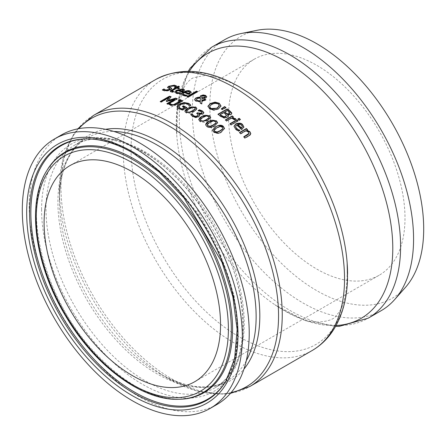 <?xml version="1.0" encoding="UTF-8"?>
<svg xmlns="http://www.w3.org/2000/svg" width="446" height="446" viewBox="0 0 446 446"><rect width="100%" height="100%" fill="white"/><g stroke="black" fill="none" stroke-linecap="round" stroke-linejoin="round"><path stroke-width="0.33" stroke-dasharray="2.23 1.67" d="M202.06 112.375L202.06 112.732L201.224 111.857L198.186 110.954A156.028 90.086 -120 0 0 198.108 110.909L198.559 110.647M198.275 114.7L198.275 115.051L197.21 113.986A156.028 90.086 -120 0 0 196.692 113.663L196.987 113.49M199.702 115.508L198.654 117.047L195.761 117.716L192.639 116.763L190.855 114.8M203.811 112.838L202.93 114.36L199.072 114.499M190.687 114.538L190.687 114.895M196.692 113.306L196.692 113.663M199.161 114.092L199.161 114.449M198.108 110.552L198.108 110.909M198.186 110.597L198.186 110.954M199.613 110.853L199.613 111.21M185.954 95.896L185.954 96.252L183.011 95.706L181.388 94.117M191.234 92.227L188.998 94.619A156.028 90.086 -120 0 0 184.204 92.885L182.999 94.006M188.998 94.262L188.998 94.619M184.204 92.523L184.204 92.885M187.225 95.16L185.954 96.252M187.158 95.199L187.158 95.494A156.028 90.086 60 0 1 187.225 95.522M186.634 95.5L187.158 95.494M189.745 92.723L188.976 91.937L187.047 91.77L185.096 92.372M187.047 91.408L187.047 91.77M179.9 93.197L180.485 93.164A156.028 90.086 60 0 1 180.552 93.186L179.281 93.916L177.837 93.822L176.337 93.549L174.72 92.144M184.538 90.07L182.325 92.277A156.028 90.086 -120 0 0 177.53 90.9L176.293 92.155M183.072 90.493L182.303 89.802L180.374 89.741L178.422 90.387M180.374 89.373L180.374 89.741M177.53 90.532L177.53 90.9M180.485 92.857L180.485 93.164M180.552 92.824L180.552 93.186M179.281 93.554L179.281 93.916M182.325 91.909L182.325 92.277M184.555 89.936L184.555 90.304M188.028 97.139L188.028 97.496A156.028 90.086 -120 0 0 186.857 97.022L187.225 96.81M186.857 96.665L186.857 97.022M197.656 91.575L197.656 91.937L188.028 97.496M197.294 91.787A156.028 90.086 60 0 1 197.656 91.937M171.704 88.704L170.718 89.953L167.919 90.934L164.68 91.029L162.366 90.237L162.684 90.053M176.231 86.117L176.516 86.329L175.049 87.176A156.028 90.086 -120 0 0 174.96 87.16L173.394 86.162L170.037 86.741L169.803 87.728M169.876 89.206L167.612 87.533M176.516 85.955L176.516 86.329M175.049 86.803L175.049 87.176M174.96 86.786L174.96 87.16M168.27 87.974L168.27 88.353M162.366 89.852L162.366 90.237M220.982 106.282L218.534 109.092L213.874 110.385L209.648 109.153L207.925 106.561M219.287 106.109L218.205 104.219L215.201 103.478L211.655 104.62L210.568 105.362L209.626 106.795M173.143 91.776L173.667 91.787A156.028 90.086 60 0 1 173.734 91.804L172.691 92.406L171.203 92.216L170.311 91.402M179.097 88.336A156.028 90.086 60 0 1 179.548 88.447L178.584 89.005A156.028 90.086 -120 0 0 176.443 88.514L171.966 91.229L171.966 90.856M178.924 86.708A156.028 90.086 60 0 1 179.392 86.808L177.408 87.957M175.278 88.269A156.028 90.086 -120 0 0 174.492 88.118L174.977 87.84M179.548 88.074L179.548 88.447M178.584 88.631L178.584 89.005M176.443 88.141L176.443 88.514M173.667 91.469L173.667 91.787M173.734 91.436L173.734 91.804M172.691 92.038L172.691 92.406M179.392 86.435L179.392 86.808M174.492 87.745L174.492 88.118M225.693 107.687A156.028 90.086 60 0 1 225.988 107.899L222.136 109.777A156.028 90.086 -120 0 0 221.3 109.186L221.556 109.008M225.988 107.542L225.988 107.899M222.136 109.421L222.136 109.777M221.3 108.83L221.3 109.186M205.556 99.915A156.028 90.086 60 0 1 205.874 100.088L201.865 101.677L201.798 104.202A156.028 90.086 -120 0 0 200.215 103.327L200.232 102.981L200.215 103.327M206.732 96.921L206.013 98.087L204.402 98.627L201.943 98.494L201.876 100.913M200.198 97.613L200.098 96.871M200.276 101.889L195.956 101.32L194.896 100.523L194.657 99.625M205.227 96.654L204.775 96.213L202.283 96.381L201.653 97.128M200.349 98.159L197.383 98.789L196.474 99.753M201.687 96.62L201.687 96.977M201.943 98.142L201.943 98.494M205.874 99.731L205.874 100.088M201.865 101.32L201.865 101.677M201.798 103.846L201.798 104.202M234.668 119.69L234.668 120.058A156.028 90.086 -120 0 0 234.607 120.007L231.402 118.402L226.49 121.234A156.028 90.086 -120 0 0 225.325 120.286L225.587 120.136M234.607 119.639L234.607 120.007M231.402 118.039L231.402 118.402M226.49 120.872L226.49 121.234M225.325 119.924L225.325 120.286M235.878 118.993L234.668 120.058M235.443 118.937L235.878 119.361M233.414 116.88L232.383 117.833M228.068 116.077L227.031 117.744L223.987 118.184L220.586 116.568A156.028 90.086 -120 0 0 217.943 114.6L218.217 114.444M231.769 113.54L230.911 114.906L227.599 115.057M226.479 115.626L225.013 113.975A156.028 90.086 -120 0 0 223.624 112.933L220.213 114.901M229.969 113.122L228.519 111.662A156.028 90.086 -120 0 0 227.343 110.781L224.645 112.342M227.343 110.424L227.343 110.781M229.952 112.721L229.952 113.078M223.624 112.57L223.624 112.933M226.39 114.99L226.39 115.352M227.644 114.672L227.644 115.029M217.943 114.243L217.943 114.6M223.987 117.828L223.987 118.184M239.24 120.186L239.24 120.548A156.028 90.086 -120 0 0 237.919 119.4L238.175 119.255M237.919 119.037L237.919 119.4M240.45 119.483L239.24 120.548M237.757 120.922A156.028 90.086 60 0 1 238.008 121.145L231.089 125.136A156.028 90.086 -120 0 0 229.924 124.127L230.175 123.977M238.008 120.777L238.008 121.145M231.089 124.774L231.089 125.136M229.924 123.759L229.924 124.127M168.109 104.069L168.109 104.431A156.028 90.086 -120 0 0 166.882 103.996L167.272 103.767M166.882 103.634L166.882 103.996M174.826 99.408L167.021 101.721A156.028 90.086 -120 0 0 166.274 101.482L166.497 101.192M167.021 101.359L167.021 101.721M166.274 101.119L166.274 101.482M169.29 97.646L161.346 102.234A156.028 90.086 -120 0 0 160.203 101.917L160.632 101.666M161.346 101.872L161.346 102.234M177.335 98.744L177.335 99.107L168.109 104.431M176.945 98.967A156.028 90.086 60 0 1 177.335 99.107M171.102 96.698L168.265 100.729M160.203 101.549L160.203 101.917M239.485 130.494L239.792 130.583A156.028 90.086 60 0 1 239.864 130.65L238.593 131.38L237.149 130.6L235.644 129.485L234.016 126.441M243.862 127.071L241.632 129.819A156.028 90.086 -120 0 0 236.843 125.359L235.616 126.842M242.379 127.049L241.609 125.516L239.68 124.562L237.729 124.841M239.68 124.189L239.68 124.562M236.843 124.986L236.843 125.359M239.864 130.277L239.864 130.65M238.593 131.007L238.593 131.38M241.632 129.446L241.632 129.819M243.867 126.976L243.867 127.35M182.804 109.889L182.804 110.246L178.946 109.181L176.978 106.884M190.749 105.262L189.266 106.471A156.028 90.086 -120 0 0 189.165 106.416L188.775 105.379L187.314 104.202L180.675 104.944L178.723 106.945M189.266 106.115L189.266 106.471M189.165 106.059L189.165 106.416M188.775 105.022L188.775 105.379M186.829 107.564L186.829 107.915L182.804 110.246M186.506 107.748A156.028 90.086 60 0 1 186.829 107.915M182.408 106.527L182.408 106.878L182.743 106.689M184.544 107.926A156.028 90.086 -120 0 0 182.408 106.878M178.723 106.583L178.723 106.94M250.769 133.694L250.468 134.87L249.398 135.785L244.904 138.377A156.028 90.086 -120 0 0 243.739 137.167L243.979 137.034M247.318 129.803A156.028 90.086 60 0 1 247.558 130.042L246.789 130.488M249.007 133.767L248.439 132.367L245.813 131.052L240.639 134.04A156.028 90.086 -120 0 0 239.474 132.891L239.714 132.752M240.639 133.661L240.639 134.04M239.474 132.518L239.474 132.891M247.558 129.669L247.558 130.042M244.904 137.998L244.904 138.377M245.813 130.678L245.813 131.052M243.739 136.788L243.739 137.167M210.651 117.566L207.658 120.916C205.918 122.578 203.331 122.801 199.908 121.58L198.76 119.718M209.085 117.354L208.488 116.629L206.141 116.233L203.014 117.638L200.326 119.902M182.314 101.047A156.028 90.086 60 0 1 182.676 101.197L174.52 105.696L172.095 105.869L170.601 105.485L169.151 104.76L169.458 104.581M180.474 101.253A156.028 90.086 -120 0 0 178.523 100.478L178.896 100.266M178.523 100.121L178.523 100.478M182.676 100.835L182.676 101.197M169.151 104.403L169.151 104.76M217.576 122.812L214.582 126.251C212.814 127.952 210.233 128.097 206.833 126.692L205.678 124.69M216.009 122.533L215.412 121.736L213.065 121.245L209.932 122.622L207.245 124.936M196.809 108.601L196.614 109.487L193.82 111.795C192.092 113.379 189.505 113.741 186.071 112.888L184.917 111.294M195.242 108.517L194.651 107.932L192.304 107.737L189.171 109.186L186.489 111.349M224.494 128.582L221.5 132.111C219.772 133.85 217.191 133.923 213.751 132.328L212.597 130.182M222.928 128.242L222.331 127.372L219.984 126.77L216.851 128.125L214.164 130.494M105.501 129.312A141.689 81.808 -120 0 0 59.441 200.07L59.441 189.255A154.935 89.451 60 0 1 78.775 128.654M61.414 134.96A155.593 89.836 -120 0 0 29.185 206.186A155.593 89.836 -120 0 0 97.105 362.771A155.593 89.836 -120 0 0 217.007 404.455M224.706 39.677A156.462 90.337 -120 0 0 192.298 111.305A156.462 90.337 -120 0 0 260.598 268.765A156.462 90.337 -120 0 0 381.168 310.684M228.542 116.255A124.774 72.04 -120 0 0 283.004 241.821A124.774 72.04 -120 0 0 379.156 275.249A124.774 72.04 -120 0 0 404.996 218.133A124.774 72.04 -120 0 0 350.534 92.567A124.774 72.04 -120 0 0 254.382 59.14A124.774 72.04 -120 0 0 228.542 116.255M256.857 30.334A151.222 87.31 -120 0 0 209.837 105.457A151.222 87.31 -120 0 0 285.434 267.154A151.222 87.31 -120 0 0 405.336 287.514M192.639 116.406L192.639 116.763M197.21 113.63L197.21 113.986M201.224 111.506L201.224 111.857M195.761 117.359L195.761 117.716M198.654 116.69L198.654 117.047M202.93 114.003L202.93 114.36M183.011 95.344L183.011 95.706M189.634 93.894L189.634 94.251M184.51 95.717L184.51 96.074M188.976 91.575L188.976 91.937M182.303 89.434L182.303 89.802M177.837 93.454L177.837 93.822M176.337 93.181L176.337 93.549M182.96 91.547L182.96 91.909M173.394 85.783L173.394 86.162M170.037 86.357L170.037 86.741M170.718 89.579L170.718 89.953M167.919 90.555L167.919 90.934M164.68 90.649L164.68 91.029M169.519 88.459L169.519 88.838M218.534 108.735L218.534 109.092M213.874 110.034L213.874 110.385M209.648 108.796L209.648 109.153M218.205 103.862L218.205 104.219M215.201 103.121L215.201 103.478M211.655 104.264L211.655 104.62M173.143 90.042L173.143 90.415M171.203 91.848L171.203 92.216M202.283 96.024L202.283 96.381M204.775 95.857L204.775 96.213M197.383 98.432L197.383 98.789M199.061 97.858L199.061 98.215M206.013 97.735L206.013 98.087M204.402 98.271L204.402 98.627M195.956 100.969L195.956 101.32M205.272 100.077L205.272 100.434M234.033 119.082L234.033 119.444M228.519 111.305L228.519 111.662M225.013 113.613L225.013 113.975M230.911 114.544L230.911 114.906M227.031 117.382L227.031 117.744M220.586 116.211L220.586 116.568M241.609 125.142L241.609 125.516M237.149 130.232L237.149 130.6M235.644 129.117L235.644 129.485M242.267 129.078L242.267 129.457M178.946 108.824L178.946 109.181M187.314 103.846L187.314 104.202M180.92 109.504L180.92 109.855M180.675 104.587L180.675 104.944M249.398 135.406L249.398 135.785M248.439 131.988L248.439 132.367M199.908 121.223L199.908 121.58M207.658 120.559L207.658 120.916M206.141 115.876L206.141 116.233M203.014 117.281L203.014 117.638M200.544 119.099L200.544 119.456M175.852 104.777L175.852 105.133M170.601 105.128L170.601 105.485M206.833 126.329L206.833 126.692M214.582 125.889L214.582 126.251M213.065 120.883L213.065 121.245M209.932 122.26L209.932 122.622M207.468 124.105L207.468 124.462M186.707 110.608L186.707 110.965M189.171 108.835L189.171 109.186M192.304 107.386L192.304 107.737M193.82 111.439L193.82 111.795M186.071 112.531L186.071 112.888M213.751 131.96L213.751 132.328M221.5 131.743L221.5 132.111M219.984 126.408L219.984 126.77M216.851 127.762L216.851 128.125M214.387 129.63L214.387 129.992M93.376 115.497A156.462 90.337 -120 0 0 60.968 187.125A156.462 90.337 -120 0 0 129.268 344.585A156.462 90.337 -120 0 0 249.838 386.504M312.133 350.539A156.462 90.337 60 0 1 191.563 308.621A156.462 90.337 60 0 1 123.263 151.161A156.462 90.337 60 0 1 155.671 79.533M225.888 381.213A146.4 84.528 -120 0 0 226.172 380.756L233.654 363.925L238.192 332.08L234.055 295.525L219.884 253.033L197.082 212.53L167.925 178.082L135.289 153.145C118.301 143.367 102.045 138.606 86.518 138.873L85.454 138.896A146.935 84.835 60 0 1 133.482 153.039A146.935 84.835 60 0 1 237.383 333A146.935 84.835 60 0 1 225.615 381.665L226.172 380.756A146.4 84.528 -120 0 0 237.896 332.264A146.4 84.528 -120 0 0 134.374 152.961A146.4 84.528 -120 0 0 86.518 138.873A146.4 84.528 -120 0 0 85.983 138.884M46.741 170.712A138.344 79.873 -120 0 0 35.658 216.533A138.344 79.873 -120 0 0 178.701 399.287M36.171 215.803A138.879 80.18 -120 0 0 179.766 399.259C152.649 399.209 124.573 383.934 95.539 353.433C44.249 299.968 21.079 208.204 47.293 169.803A138.879 80.18 -120 0 0 36.171 215.803M246.304 360.658A140.161 80.921 60 0 1 227.103 380.806A140.161 80.921 60 0 1 119.093 343.253A140.161 80.921 60 0 1 57.913 202.2A140.161 80.921 60 0 1 86.942 138.037C69.219 148.54 60.048 169.218 59.441 200.07A141.689 81.808 -120 0 0 159.629 373.603A141.689 81.808 -120 0 0 243.94 369.093M231.145 392.569A154.935 89.451 60 0 1 168.995 379.011L159.629 373.603C186.651 388.505 209.146 390.902 227.103 380.806L215.201 387.68C239.965 371.802 248.054 340.03 239.463 292.364C228.519 237.127 186.657 176.281 143.16 152.047C116.099 137.061 93.387 134.686 75.039 144.911A140.161 80.921 -120 0 0 46.01 209.074A140.161 80.921 -120 0 0 107.191 350.127A140.161 80.921 -120 0 0 215.201 387.68A140.161 80.921 -120 0 0 244.23 323.517A140.161 80.921 -120 0 0 145.117 151.852A140.161 80.921 -120 0 0 75.039 144.911L86.942 138.037A140.161 80.921 60 0 1 113.986 131.486M230.437 393.394L223.078 394.197L196.658 390.958L168.995 379.011A154.935 89.451 60 0 1 59.441 189.255L62.931 159.328L73.334 134.831L77.704 128.861M41.589 209.525A142.737 82.41 60 0 1 142.519 151.25A142.737 82.41 60 0 1 243.449 326.065A142.737 82.41 60 0 1 142.519 384.34A142.737 82.41 60 0 1 41.589 209.525M336.083 325.496A153.101 88.397 60 0 1 274.931 304.785A153.101 88.397 60 0 1 176.694 134.631C175.741 112.983 177.999 97.579 183.468 88.419C186.941 82.421 190.375 78.842 193.765 77.676L203.777 75.669C212.424 75.095 224.567 79.02 240.188 87.438L248.924 92.93A153.101 88.397 -120 0 0 239.324 86.898A153.101 88.397 -120 0 0 131.063 149.399A153.101 88.397 -120 0 0 239.324 336.914A153.101 88.397 -120 0 0 347.585 274.407M188.279 71.299L178.21 100.177L176.694 134.631A153.101 88.397 60 0 1 189.333 71.315M211.722 47.17A156.462 90.337 -120 0 0 179.314 118.798A156.462 90.337 -120 0 0 247.614 276.258A156.462 90.337 -120 0 0 368.184 318.176M181.371 94.296L181.371 93.933M191.234 92.523L191.234 92.166M184.56 90.243L184.56 89.88M174.698 92.333L174.698 91.965M171.749 88.888L171.749 88.514M220.993 106.098L220.993 105.741M170.26 91.592L170.26 91.218M206.749 97.105L206.749 96.749M200.087 97.044L200.087 96.687M194.646 99.798L194.646 99.441M231.786 113.724L231.786 113.362M228.079 116.255L228.079 115.899M243.873 127.249L243.873 126.876M234.005 126.625L234.005 126.257M250.78 133.889L250.78 133.505M198.743 119.902L198.743 119.545M210.663 117.744L210.663 117.387M205.667 124.869L205.667 124.512M217.587 122.99L217.587 122.628M196.825 108.779L196.825 108.423M184.906 111.472L184.906 111.115M212.586 130.36L212.586 129.998M224.505 128.766L224.505 128.403M347.161 263.084C347.768 290.229 344.368 307.378 336.964 314.525C335.175 318.795 329.087 321.298 318.689 322.034C308.024 322.313 293.44 316.56 274.931 304.785L305.527 320.702L335.57 326.416M254.382 59.14L69.938 165.628M379.156 275.249L194.707 381.737"/><path stroke-width="0.67" d="M196.987 113.49L197.712 113.072A156.028 90.086 60 0 1 198.124 113.323L201.547 113.619L202.088 112.894L201.224 111.506L198.186 110.597A156.462 90.337 -120 0 0 198.108 110.552L199.418 109.8L199.418 110.156L202.389 111.299L203.833 112.95M190.855 114.8L191.997 114.137A156.028 90.086 60 0 1 192.087 114.193L193.631 116.099L195.543 116.685L197.489 116.177L198.297 115.213L197.21 113.63A156.462 90.337 -120 0 0 196.692 113.306L197.712 112.715L197.712 113.072M199.418 109.8L202.389 110.948L203.811 112.487L202.93 114.003L199.072 114.143L199.713 115.642M198.559 110.647L199.418 110.156M199.072 114.143L199.713 115.291L198.654 116.69L195.761 117.359L192.639 116.406L190.687 114.538L191.997 113.786L191.997 114.137M191.997 113.786A156.462 90.337 60 0 1 192.087 113.836L192.087 114.193M192.087 113.836L193.631 115.743L195.543 116.328L195.543 116.685M195.543 116.328L197.489 115.826L198.275 114.7M197.712 112.715A156.462 90.337 60 0 1 198.124 112.972L201.547 113.262L202.06 112.375M181.388 94.117L183.105 92.45C186.478 90.99 188.775 90.638 189.996 91.408L191.234 92.59M185.737 95.098L187.158 95.132A156.462 90.337 60 0 1 187.225 95.16L185.954 95.896L183.011 95.344L181.371 93.933L183.105 92.088C186.439 90.622 188.736 90.276 189.996 91.045L191.234 92.227L188.998 94.262A156.462 90.337 -120 0 0 184.204 92.523L183.206 93.286L183.15 94.257L185.737 95.098L185.737 95.461L187.158 95.494M182.999 94.006L183.189 94.658L184.014 95.115L185.737 95.461M188.753 93.314L188.753 93.671L189.745 92.723L188.976 91.575L187.047 91.408L185.096 92.01A156.462 90.337 60 0 1 188.753 93.314L189.745 92.506M185.096 92.01L185.096 92.372A156.028 90.086 60 0 1 188.753 93.671M176.293 91.787L177.341 92.59L180.485 92.801A156.462 90.337 60 0 1 180.552 92.824L179.281 93.554L176.337 93.181L174.698 91.965L176.432 90.187L183.323 88.905L184.555 89.936L182.325 91.909A156.462 90.337 -120 0 0 177.53 90.532L176.304 91.703L176.51 92.573L179.9 93.197M174.72 92.144L176.432 90.56L183.323 89.272L184.555 90.304M178.422 90.02A156.462 90.337 60 0 1 182.074 91.045L183.072 90.125L182.303 89.434L180.374 89.373L178.422 90.02L178.422 90.387A156.028 90.086 60 0 1 182.074 91.413L183.072 90.293M182.074 91.045L182.074 91.413M179.063 92.835L179.063 93.197M196.491 91.101A156.462 90.337 60 0 1 197.656 91.575L188.028 97.139A156.462 90.337 -120 0 0 186.857 96.665L196.491 91.101L196.491 91.463A156.028 90.086 60 0 1 197.294 91.787M187.225 96.81L196.491 91.463M169.803 87.728L169.803 87.344L171.208 87.912L171.699 88.715L170.718 89.579L167.919 90.555L164.68 90.649L162.366 89.852L163.911 88.96A156.462 90.337 60 0 1 164 88.971L165.65 90.025L169.246 89.462L169.519 88.459L167.562 87.31L168.633 86.284L174.369 85.158L176.516 85.955L175.049 86.803A156.462 90.337 -120 0 0 174.96 86.786L173.394 85.783L170.037 86.357L169.435 87.449L171.704 88.704M167.562 87.695L168.633 86.663L174.369 85.537L176.516 86.329M162.684 90.053L163.911 89.345A156.028 90.086 60 0 1 164 89.356L165.65 90.404L169.246 89.836L169.519 88.838M169.881 89.206L169.519 88.459M164 88.971L164 89.356M163.911 88.96L163.911 89.345M215.044 102.106L219.259 103.249L220.982 105.931L218.534 108.735L213.874 110.034L209.648 108.796L207.925 106.204L210.378 103.489L215.044 102.106L215.044 102.457L219.259 103.6L220.982 106.282M207.925 106.583L210.378 103.846L215.044 102.457M209.626 106.795L209.865 107.77L210.713 108.545L217.252 108.222L219.287 106.109L218.205 103.862L215.201 103.121L211.655 104.264L209.609 106.616L210.713 108.188C211.839 109.331 214.019 109.225 217.252 107.865L219.309 105.635M219.287 106.109L219.32 105.814M171.966 90.856L173.667 91.419A156.462 90.337 60 0 1 173.734 91.436L172.691 92.038L171.203 91.848L170.472 91.569L170.344 90.973L175.278 87.895A156.462 90.337 -120 0 0 174.492 87.745L175.456 87.187A156.462 90.337 60 0 1 176.237 87.344L178.227 86.195A156.462 90.337 60 0 1 179.392 86.435L177.408 87.583A156.462 90.337 60 0 1 179.548 88.074L178.584 88.631A156.462 90.337 -120 0 0 176.443 88.141L171.966 90.856L171.911 91.358L172.513 91.698L173.667 91.787M177.408 87.583L177.408 87.957A156.028 90.086 60 0 1 179.097 88.336M174.977 87.84L175.456 87.561A156.028 90.086 60 0 1 176.237 87.717L178.227 86.569A156.028 90.086 60 0 1 178.924 86.708M170.311 91.402L175.278 88.269L175.278 87.895M178.227 86.195L178.227 86.569M176.237 87.344L176.237 87.717M175.456 87.187L175.456 87.561M224.617 106.572A156.462 90.337 60 0 1 225.988 107.542L222.136 109.421A156.462 90.337 -120 0 0 221.3 108.83L224.617 106.572L224.617 106.928A156.028 90.086 60 0 1 225.693 107.687M221.556 109.008L224.617 106.928M201.876 100.562L204.664 99.084A156.462 90.337 60 0 1 205.874 99.731L201.865 101.32L201.798 103.846A156.462 90.337 -120 0 0 200.215 102.976L200.276 101.532L195.956 100.969L194.646 99.447L195.805 97.997L198.046 97.273L200.198 97.256L200.377 95.951L203.12 94.926L205.595 95.433L206.749 96.749L206.013 97.735L204.402 98.271L201.943 98.142L201.876 100.913L204.664 99.441A156.028 90.086 60 0 1 205.556 99.915M200.098 96.871L201.012 95.829L203.12 95.282L205.595 95.79L206.732 96.921M194.657 99.625L195.805 98.354L198.046 97.629L200.198 97.613L200.198 97.256M200.232 102.981L200.276 101.532M201.687 96.977L201.798 97.947L203.471 97.986L204.97 97.334L205.227 96.654M201.653 97.128L201.798 97.947M200.282 101.292L200.349 97.802L197.383 98.432L196.452 99.569L197.299 100.551L200.282 100.935L200.282 101.292L197.299 100.907L196.474 99.753M201.798 97.59L203.471 97.629L204.686 97.172L205.26 96.459L204.775 95.857L202.283 96.024L201.687 96.62M203.471 97.629L203.471 97.986M200.282 100.935L200.349 97.802M203.12 94.926L203.12 95.282M204.664 99.084L204.664 99.441M232.383 117.471L235.878 118.993L234.668 119.69A156.462 90.337 -120 0 0 234.607 119.639L231.402 118.039L226.49 120.872A156.462 90.337 -120 0 0 225.325 119.924L232.249 115.927A156.462 90.337 60 0 1 233.414 116.88L232.383 117.833L235.878 119.361M232.249 115.927L232.249 116.289A156.028 90.086 60 0 1 233.152 117.025M225.587 120.136L232.249 116.289M227.599 114.694L228.079 115.899L227.031 117.382L223.987 117.828L220.586 116.211A156.462 90.337 -120 0 0 217.943 114.243L227.165 108.919A156.462 90.337 60 0 1 229.606 110.731L231.658 112.81L231.719 113.713L230.911 114.544L227.599 114.694L228.068 116.077M218.217 114.444L227.165 109.276A156.028 90.086 60 0 1 229.606 111.093L231.769 113.54M220.213 114.538A156.462 90.337 60 0 1 221.21 115.285L223.691 116.657L225.698 116.4L226.39 114.99L225.013 113.613A156.462 90.337 -120 0 0 223.624 112.57L220.213 114.538L220.213 114.901A156.028 90.086 60 0 1 221.21 115.642L223.691 117.019L225.698 116.763L226.39 115.352M226.39 114.99L226.479 115.626M224.645 111.979A156.462 90.337 60 0 1 226.038 113.022L227.755 113.925L229.456 113.641L229.952 112.721L228.519 111.305A156.462 90.337 -120 0 0 227.343 110.424L224.645 111.979L224.645 112.342A156.028 90.086 60 0 1 226.038 113.384L227.755 114.287L229.456 114.003L229.952 113.078M229.952 112.721L229.969 113.122M223.691 116.657L223.691 117.019M231.658 112.81L231.658 113.167M227.165 108.919L227.165 109.276M239.128 118.335A156.462 90.337 60 0 1 240.45 119.483L239.24 120.186A156.462 90.337 -120 0 0 237.919 119.037L239.128 118.335L239.128 118.703A156.028 90.086 60 0 1 240.199 119.628M238.175 119.255L239.128 118.703M230.175 123.977L236.843 120.13A156.028 90.086 60 0 1 237.757 120.922M236.843 119.768A156.462 90.337 60 0 1 238.008 120.777L231.089 124.774A156.462 90.337 -120 0 0 229.924 123.759L236.843 119.768L236.843 120.13M174.826 99.045L167.021 101.359A156.462 90.337 -120 0 0 166.274 101.119L169.29 97.284L161.346 101.872A156.462 90.337 -120 0 0 160.203 101.549L169.424 96.224A156.462 90.337 60 0 1 171.102 96.698L168.265 100.367L175.629 98.142A156.462 90.337 60 0 1 177.335 98.744L168.109 104.069A156.462 90.337 -120 0 0 166.882 103.634L174.826 99.045L174.826 99.408L167.272 103.767M166.497 101.192L169.29 97.284M175.629 98.142L175.629 98.505A156.028 90.086 60 0 1 176.945 98.967M168.265 100.367L168.265 100.729L175.629 98.505M169.424 96.224L169.424 96.592A156.028 90.086 60 0 1 170.868 96.999M160.632 101.666L169.424 96.592M235.616 126.842L236.648 128.888L239.792 130.583M234.016 126.441L235.744 124.25C239.045 123.085 241.342 123.347 242.635 125.025L243.867 127.35M237.729 124.473A156.462 90.337 60 0 1 241.386 127.851L242.379 126.675L241.609 125.142L239.68 124.189L237.729 124.473L237.729 124.841A156.028 90.086 60 0 1 241.386 128.225L242.379 126.697M241.386 127.851L241.386 128.225M238.376 129.669L239.792 130.21A156.462 90.337 60 0 1 239.864 130.277L238.593 131.007L235.644 129.117L234.005 126.257L235.744 123.882C239.089 122.717 241.386 122.973 242.635 124.651L243.867 126.976L241.632 129.446A156.462 90.337 -120 0 0 236.843 124.986L235.845 125.861L235.778 127.394L238.376 130.042M189.979 104.286L190.749 105.262L189.266 106.115A156.462 90.337 -120 0 0 189.165 106.059L188.775 105.022L187.314 103.846L186.01 103.444L182.91 103.65L180.675 104.587L178.723 106.583L179.961 108.188L182.163 108.947L184.544 107.57A156.462 90.337 -120 0 0 182.408 106.527L183.484 105.903A156.462 90.337 60 0 1 186.829 107.564L182.804 109.889L178.946 108.824L176.967 106.65L179.359 104.046L184.075 102.552L188.519 103.305L189.979 104.286L190.749 105.618M176.967 107.007L179.359 104.403L184.075 102.909L188.519 103.662L189.979 104.643M183.484 105.903L183.484 106.26A156.028 90.086 60 0 1 186.506 107.748M182.743 106.689L183.484 106.26M184.544 107.57L184.544 107.926L182.163 109.303L182.163 108.947M178.723 106.94L179.961 108.545L182.163 109.303M178.723 106.945L178.723 106.583M246.789 130.109L249.855 131.659L250.78 133.505L249.398 135.406L244.904 137.998A156.462 90.337 -120 0 0 243.739 136.788L249.007 133.387L248.439 131.988L245.813 130.678L240.639 133.661A156.462 90.337 -120 0 0 239.474 132.518L246.393 128.52A156.462 90.337 60 0 1 247.558 129.669L246.789 130.488L249.855 132.038L250.769 133.694M239.714 132.752L246.393 128.9A156.028 90.086 60 0 1 247.318 129.803M243.979 137.034L247.686 134.893L249.007 133.767L249.046 133.276M246.393 128.52L246.393 128.9M249.007 133.767L249.069 133.471M207.658 120.559L199.908 121.223L198.743 119.545L199.947 117.66L201.754 116.434L209.514 115.681L210.663 117.387L207.658 120.559M198.76 119.718L201.754 116.785C203.37 115.135 205.957 114.89 209.514 116.038L210.651 117.566M206.403 119.651L208.884 117.783L209.107 117.17L208.488 116.272L206.141 115.876L203.014 117.281L200.544 119.099L200.304 119.723L200.934 120.632L203.264 121.033L206.403 119.651M200.326 119.902L200.934 120.989L203.264 121.396L206.403 120.007L208.884 118.14L209.085 117.354M178.896 100.266L179.498 99.915A156.028 90.086 60 0 1 182.314 101.047M169.458 104.581L170.327 104.08A156.028 90.086 60 0 1 170.394 104.102L171.498 104.81L173.399 105.078L180.474 101.253L180.474 100.896A156.462 90.337 -120 0 0 178.523 100.121L179.498 99.553L179.498 99.915M179.498 99.553A156.462 90.337 60 0 1 182.676 100.835L175.852 104.777L170.601 105.128L169.151 104.403L170.327 103.717A156.462 90.337 60 0 1 170.394 103.745L171.498 104.453L173.399 104.721L173.399 105.078M173.399 104.721L180.474 100.896M170.394 103.745L170.394 104.102M170.327 103.717L170.327 104.08M214.582 125.889C210.902 127.768 208.315 127.918 206.833 126.329L205.935 125.393L205.779 123.938L206.955 122.488L208.678 121.318L216.433 120.788L217.587 122.628L214.582 125.889M205.678 124.69L208.678 121.68C210.317 119.985 212.904 119.807 216.433 121.145L217.576 122.812M213.327 124.88L215.808 122.99L216.026 122.355L215.412 121.379L213.065 120.883L209.932 122.26L207.468 124.105L207.228 124.702L207.853 125.739L210.189 126.246L213.327 124.88M207.245 124.936L207.853 126.101L210.189 126.603L213.327 125.242L215.808 123.352L216.009 122.533M184.917 111.294L187.917 108.523C189.522 106.956 192.103 106.561 195.671 107.341L196.809 108.601M186.489 111.349L187.091 112.297L189.427 112.498L192.566 111.065L195.047 109.248L195.242 108.517M186.707 110.608L186.478 111.31L187.091 111.94L189.427 112.147L192.566 110.708L195.047 108.891L195.248 108.188L194.651 107.575L192.304 107.386L189.171 108.835L186.707 110.608M187.917 108.166L195.671 106.984L196.825 108.406L195.593 110.246L193.82 111.439L186.071 112.531L185.157 111.807L185.018 110.63L186.133 109.348L187.917 108.166L187.917 108.523M221.5 131.743C219.755 133.493 217.174 133.566 213.751 131.96L212.586 129.998L215.596 126.725C219.142 124.83 221.729 124.724 223.357 126.419L224.505 128.403L221.5 131.743M212.597 130.182L215.596 127.088C217.263 125.348 219.845 125.248 223.357 126.781L224.494 128.582M220.246 130.639L222.727 128.721L222.944 128.058L222.331 127.01L219.984 126.408L216.851 127.762L214.387 129.63L214.147 130.254L214.777 131.369L217.107 131.977L220.246 130.639M214.164 130.494L214.777 131.732L217.107 132.345L220.246 131.007L222.727 129.089L222.928 128.242M242.345 337.204A155.593 89.836 -120 0 0 174.425 180.619A155.593 89.836 -120 0 0 54.523 138.935A155.593 89.836 -120 0 0 22.3 210.161A155.593 89.836 -120 0 0 90.22 366.746A155.593 89.836 -120 0 0 210.122 408.43A155.593 89.836 -120 0 0 242.345 337.204M220.547 324.621A124.774 72.04 -120 0 0 166.085 199.055A124.774 72.04 -120 0 0 69.938 165.628A124.774 72.04 -120 0 0 44.098 222.744A124.774 72.04 -120 0 0 98.56 348.309A124.774 72.04 -120 0 0 194.707 381.737A124.774 72.04 -120 0 0 220.547 324.621M210.122 408.43L217.007 404.455A155.593 89.836 -120 0 0 249.23 333.229A155.593 89.836 -120 0 0 181.31 176.644A155.593 89.836 -120 0 0 61.414 134.96L54.523 138.935M368.184 318.176L381.168 310.684A156.462 90.337 -120 0 0 394.576 299.673A156.462 90.337 -120 0 0 413.576 239.056A156.462 90.337 -120 0 0 354.81 92.289A156.462 90.337 -120 0 0 240.946 33.573A156.462 90.337 -120 0 0 224.706 39.677L211.722 47.17A156.462 90.337 -120 0 1 289.956 54.919A156.462 90.337 -120 0 1 400.592 246.549A156.462 90.337 -120 0 1 368.184 318.176L339.295 326.349L335.57 326.416M394.576 299.673L405.336 287.514A151.222 87.31 -120 0 0 423.7 228.932A151.222 87.31 -120 0 0 366.907 87.081A151.222 87.31 -120 0 0 256.857 30.334L240.946 33.573M193.631 115.743L193.631 116.099M197.489 115.826L197.489 116.177M198.124 112.972L198.124 113.323M201.547 113.262L201.547 113.619M202.389 110.948L202.389 111.299M183.105 92.088L183.105 92.45M189.996 91.045L189.996 91.408M184.014 94.753L184.014 95.115M177.341 92.59L177.341 92.958M183.323 88.905L183.323 89.272M176.432 90.187L176.432 90.56M174.369 85.158L174.369 85.537M171.208 87.912L171.208 88.291M168.633 86.284L168.633 86.663M169.246 89.462L169.246 89.836M165.65 90.025L165.65 90.404M219.259 103.249L219.259 103.6M210.378 103.489L210.378 103.846M217.252 107.865L217.252 108.222M172.513 91.324L172.513 91.698M171.442 90.109L171.442 90.482M204.686 97.172L204.686 97.529M197.299 100.551L197.299 100.907M205.595 95.433L205.595 95.79M201.012 95.472L201.012 95.829M198.046 97.273L198.046 97.629M195.805 97.997L195.805 98.354M235.443 118.575L235.443 118.937M226.038 113.022L226.038 113.384M227.755 113.925L227.755 114.287M229.456 113.641L229.456 114.003M221.21 115.285L221.21 115.642M225.698 116.4L225.698 116.763M229.606 110.731L229.606 111.093M236.648 128.515L236.648 128.888M242.635 124.651L242.635 125.025M235.744 123.882L235.744 124.25M179.359 104.046L179.359 104.403M184.075 102.552L184.075 102.909M188.519 103.305L188.519 103.662M179.961 108.188L179.961 108.545M249.855 131.659L249.855 132.038M247.686 134.508L247.686 134.893M201.754 116.434L201.754 116.785M209.514 115.681L209.514 116.038M208.884 117.783L208.884 118.14M203.264 121.033L203.264 121.396M200.934 120.632L200.934 120.989M175.1 103.996L175.1 104.358M171.498 104.453L171.498 104.81M208.678 121.318L208.678 121.68M216.433 120.788L216.433 121.145M215.808 122.99L215.808 123.352M210.189 126.246L210.189 126.603M207.853 125.739L207.853 126.101M187.091 111.94L187.091 112.297M189.427 112.147L189.427 112.498M195.047 108.891L195.047 109.248M195.671 106.984L195.671 107.341M215.596 126.725L215.596 127.088M223.357 126.419L223.357 126.781M222.727 128.721L222.727 129.089M217.107 131.977L217.107 132.345M214.777 131.369L214.777 131.732M282.246 314.876A156.462 90.337 -120 0 0 171.61 123.247A156.462 90.337 -120 0 0 93.376 115.497L155.671 79.533A156.462 90.337 60 0 1 233.899 87.282A156.462 90.337 60 0 1 344.541 278.912A156.462 90.337 60 0 1 312.133 350.539L249.838 386.504A156.462 90.337 -120 0 0 282.246 314.876M225.615 381.665A146.935 84.835 60 0 1 108.757 375.264A146.935 84.835 60 0 1 29.587 213.026A146.935 84.835 60 0 1 85.454 138.896C100.172 138.583 115.977 143.255 132.88 152.917L159.244 172.067L183.958 197.885L222.019 262.365L232.845 296.757L237.127 329.544L234.629 358.5L225.615 381.665M132.323 151.685A149.416 86.268 -120 0 0 26.671 212.686A149.416 86.268 -120 0 0 132.323 395.68A149.416 86.268 -120 0 0 237.974 334.684A149.416 86.268 -120 0 0 132.323 151.685M85.983 138.884A146.4 84.528 -120 0 0 30.852 212.731A146.4 84.528 -120 0 0 109.443 374.127A146.4 84.528 -120 0 0 225.888 381.213M228.391 329.148A135.863 78.44 60 0 1 132.323 384.614A135.863 78.44 60 0 1 36.254 218.217A135.863 78.44 60 0 1 132.323 162.751A135.863 78.44 60 0 1 228.391 329.148M133.482 160.053A138.344 79.873 -120 0 0 46.741 170.712C26.18 202.924 34.632 264.93 65.651 316.03C94.73 365.614 141.973 400.848 178.701 399.287A138.344 79.873 -120 0 0 231.307 329.488A138.344 79.873 -120 0 0 133.482 160.053M178.701 399.287L179.766 399.259A138.879 80.18 -120 0 0 232.578 329.193A138.879 80.18 -120 0 0 134.374 159.105A138.879 80.18 -120 0 0 47.293 169.803L46.741 170.712M243.94 369.093A141.689 81.808 -120 0 0 259.823 315.762A141.689 81.808 -120 0 0 159.629 142.224A141.689 81.808 -120 0 0 105.501 129.312M113.986 131.486A140.161 80.921 60 0 1 157.025 144.978A140.161 80.921 60 0 1 256.132 316.643A140.161 80.921 60 0 1 246.304 360.658M78.775 128.654A154.935 89.451 60 0 1 169.001 126.001A154.935 89.451 60 0 1 278.555 315.762A154.935 89.451 60 0 1 231.145 392.569M347.585 274.407A153.101 88.397 -120 0 0 347.161 263.084A153.101 88.397 -120 0 0 248.924 92.93L239.117 86.764C208.237 69.052 180.418 66.638 155.671 79.533M189.333 71.315A153.101 88.397 60 0 1 284.531 60.801A153.101 88.397 60 0 1 392.787 248.31A153.101 88.397 60 0 1 336.083 325.496M182.966 94.19L182.966 93.827M209.609 106.616L209.609 106.973M205.26 96.487L205.26 96.843M196.452 99.581L196.452 99.937M235.605 127.026L235.605 126.658M210.663 117.744L210.663 117.387M209.107 117.175L209.107 117.532M200.304 119.729L200.304 120.08M217.587 122.99L217.587 122.628M216.026 122.355L216.026 122.711M207.228 124.757L207.228 125.12M186.467 111.177L186.467 111.533M195.264 108.339L195.264 108.69M224.505 128.766L224.505 128.403M222.944 128.058L222.944 128.426M214.147 130.31L214.147 130.678M77.704 128.861L93.376 115.497M230.437 393.394L249.838 386.504M312.133 350.539C320.858 345.455 328.055 338.442 333.714 329.51C342.333 315.629 346.938 298.848 347.523 279.163L347.161 263.084M188.279 71.299L190.202 68.104L211.722 47.17"/></g></svg>
